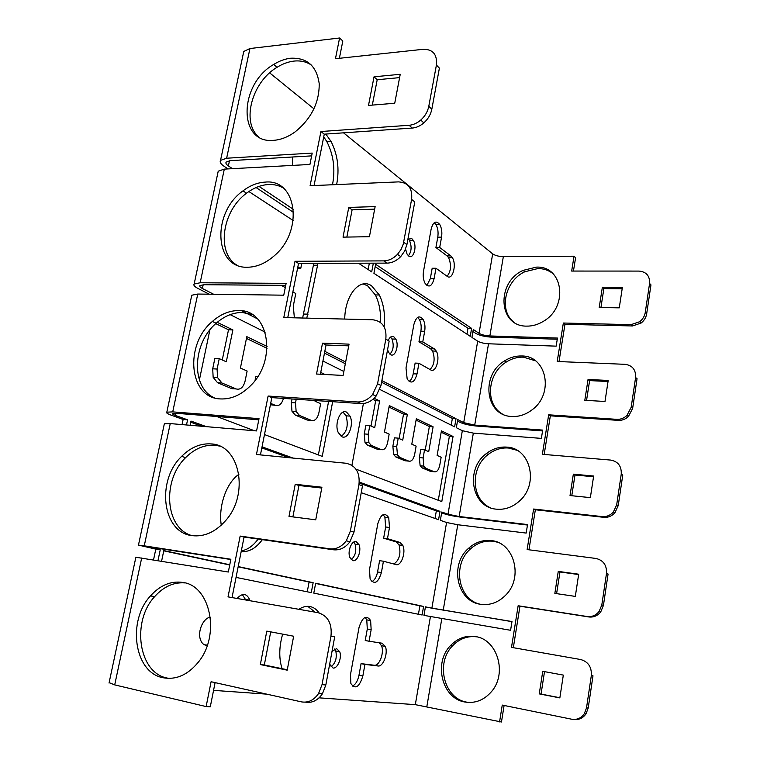 <?xml version="1.0" encoding="UTF-8"?>
<svg xmlns="http://www.w3.org/2000/svg" width="760" height="760" viewBox="0 0 760 760"><rect width="100%" height="100%" fill="white"/><g stroke="black" fill="none" stroke-linecap="round" stroke-linejoin="round"><path stroke-width="1.14" d="M573.458 271.054L575.596 257.659L574.038 256.205L503.339 256.652C498.778 256.51 495.225 255.578 492.679 253.869L343.539 132.839M559.008 361.57L564.965 324.301L632.481 325.964L641.098 323.048C644.195 320.596 646.047 317.509 646.674 313.804L650.968 284.876L649.572 283.452L645.259 312.455C644.632 316.179 642.77 319.266 639.673 321.727L631.028 324.653L563.35 323.028L557.203 361.494L625.062 364.325C632.462 365.398 635.968 369.797 635.597 377.53L637.051 378.689L632.643 408.395L631.17 407.322L635.597 377.53M544.179 454.452L550.344 415.834L618.317 420.365C622.088 420.536 625.461 419.254 628.415 416.518L632.643 408.395M618.241 505.552L622.763 475.048L621.243 474.173L616.692 504.773L613.377 511.993C610.261 515.403 606.528 516.933 602.177 516.591L533.606 509.029L535.353 509.77L603.763 517.322C608.095 517.674 611.819 516.154 614.925 512.753L618.241 505.552L616.692 504.773M528.96 549.793L535.353 509.77M513.332 647.691L519.954 606.204L588.81 616.949C593.598 617.51 597.578 615.809 600.761 611.847L603.431 605.397L608.076 574.038L606.489 573.467L601.815 604.922L599.136 611.401C595.954 615.372 591.954 617.082 587.157 616.512L518.139 605.748L511.489 647.368L580.697 659.538C588.24 661.703 591.783 667.033 591.327 675.535L592.99 675.792L588.211 708.025L586.52 707.873L591.327 675.535M574.189 719.463C579.063 719.948 582.996 718.086 585.989 713.878L588.211 708.025M319.077 697.841L415.321 704.653L501.467 722L504.108 705.461M425.41 607.012L511.964 621.642M441.655 512.839L444.353 513.817C448.542 515.175 454.119 516.297 461.073 517.199L527.468 525.036M457.491 421.049L460.094 422.38C464.151 424.175 469.632 425.391 476.539 426.046L542.564 430.93M472.929 331.55L475.437 333.222C479.37 335.426 484.766 336.737 491.625 337.155L557.27 339.226M514.073 322.297C498.427 310.783 504.887 280.829 524.78 271.767L537.994 268.536C543.6 268.574 548.53 270.218 552.758 273.467M600.932 307.543L603.867 288.61L622.174 288.762M502.227 413.905C484.785 404.035 487.35 373.378 506.245 362.064C511.679 358.606 517.399 356.962 523.393 357.143L535.439 360.8M586.549 400.397L589.617 380.599L608.047 381.51M490.817 507.898C471.209 500.07 469.88 467.865 488.167 454.48C494.38 449.683 501.125 447.535 508.421 448.02L516.942 450.262M571.776 495.729L574.987 475.019L593.541 476.738M479.731 604.124C457.824 598.956 452.333 564.452 470.383 548.995C477.099 542.953 484.661 540.369 493.059 541.244L497.258 542.146M556.605 593.636L559.968 571.976L578.635 574.541M468.683 702.458L466.555 702.116C443.716 698.383 435.356 662.615 452.694 645.686C459.534 638.694 467.505 635.74 476.605 636.813M559.873 697.746L541.044 694.07L544.521 671.64M339.378 58.292L342.817 41.002L339.587 38L335.454 58.719L423.32 49.286C432.981 49.267 437.342 54.52 436.411 65.056L439.394 68.124L431.832 109.183L428.792 106.286L436.411 65.056M314.051 185.554L324.273 134.168L412.224 128.07C416.299 127.737 420.175 126.008 423.833 122.882C428.099 119.044 430.758 114.475 431.832 109.183M287.745 317.661L298.547 263.425L387.04 263.122C392.036 262.988 396.606 260.822 400.729 256.614L404.709 250.99L406.904 244.606L414.77 201.903L411.606 199.395L403.265 244.141L401.005 249.565L397.49 254.334C393.347 258.571 388.769 260.747 383.752 260.889L295.013 261.288L283.784 317.556L372.751 319.76C382.536 321.128 386.897 327.579 385.814 339.131L389.158 341.05L380.978 385.481L377.577 383.762L385.814 339.131M260.433 454.898L271.833 397.623L360.858 403.579C366.595 403.778 371.659 401.299 376.048 396.15L380.978 385.481M232.028 597.578L244.074 537.063L333.602 549.793C339.929 550.42 345.373 547.751 349.923 541.775L353.97 532.152L362.491 485.877L358.957 484.604L350.369 531.097L346.303 540.769C341.734 546.772 336.272 549.461 329.925 548.825L240.16 536.085L228.028 596.875L317.984 612.664C327.892 615.657 332.224 623.494 330.97 636.186L334.713 636.747L325.841 684.978L322.022 684.646L330.97 636.186M305.387 702.145C312.151 703.218 317.822 700.425 322.42 693.794L325.841 684.978M322.42 693.794L318.582 693.5C313.909 700.245 308.151 703.028 301.312 701.85L211.09 681.73L206.131 706.572L210.292 706.79L215.099 682.622M153.53 559.901L155.8 549.119L160.246 549.812L144.514 546.231L230.821 559.512M164.207 424.403L164.34 423.805L170.24 423.586L256.566 430.93L259.027 418.655L172.729 411.882L166.82 412.186C166.041 412.813 167.438 413.782 171.019 415.093L183.131 419.472L187.568 419.834L175.484 415.454C173.128 414.58 172.207 413.943 172.71 413.526L176.681 413.326L258.79 419.824M213.645 294.262L202.398 288.486C200.155 287.308 199.32 286.33 199.899 285.56L203.927 284.715L285.712 285.37M232.465 168.673L228.38 165.946C226.243 164.474 225.492 163.191 226.129 162.099L230.223 160.655L311.647 155.876M258.932 137.066C241.024 122.635 251.759 82.07 277.067 67.279C282.673 63.802 288.325 61.74 294.025 61.085C300.779 60.401 306.669 61.797 311.704 65.274M372.315 105.098L377.207 79.734L399.599 77.615M236.55 264.945C216.115 252.291 222.243 210.643 246.553 193.211C253.688 187.834 261.05 184.936 268.651 184.509C273.875 184.291 278.635 185.373 282.938 187.777M346.854 237.082L352.108 209.836L374.651 209.152M214.225 397.774C190.769 387.41 192.365 343.254 216.153 323.276C224.38 316.046 233.111 312.445 242.326 312.483L252.206 314.535M320.397 374.233L326.04 344.992L348.726 345.857M191.833 535.591C165.062 528.276 161.87 480.282 185.611 457.644C194.617 448.675 204.421 444.552 215.023 445.274L219.478 446.063M292.885 516.895L298.937 485.507L321.755 488.043M168.976 678.395L167.152 678.053C138.386 672.837 131.299 621.433 154.669 596.6C163.656 586.606 173.755 582.036 184.956 582.91M287.29 669.769L264.319 664.99L270.712 631.864M243.362 53.371L243.77 51.452L249.935 48.535L339.587 38M228.038 168.919L223.943 166.193C220.695 163.98 219.554 162.041 220.533 160.379L226.632 158.222L312.208 153.083L309.928 164.464L224.314 169.119L218.225 171.19L217.901 172.71M209.228 294.205L197.951 288.439C194.541 286.662 193.277 285.19 194.151 284.031L200.165 282.767L286.121 283.366L283.755 295.184L197.761 294.053L191.767 295.231L191.539 296.305M155.8 549.119L138.463 545.1L144.257 545.832L230.869 559.255L228.314 572.024L135.869 557.251M206.131 706.572L114.712 684.893L141.683 557.982M318.582 693.5L322.022 684.646M360.858 403.579L357.38 401.954L268.118 396.045L256.443 454.508L345.923 463.239C355.775 465.386 360.116 472.511 358.957 484.604M357.38 401.954C363.128 402.154 368.21 399.655 372.628 394.478L377.577 383.762M412.224 128.07L409.108 125.276L320.919 131.527L310.099 185.725L398.525 181.887C408.253 182.533 412.613 188.366 411.606 199.395M409.108 125.276C413.202 124.934 417.088 123.186 420.755 120.052C425.04 116.194 427.719 111.606 428.792 106.286M273.733 140.325C237.823 144.286 238.602 84.427 273.666 64.467C279.281 60.971 284.952 58.89 290.662 58.225C307.173 57.532 316.683 66.025 319.209 83.704C319.352 102.534 311.401 118.531 295.345 131.718C288.211 136.905 281.01 139.773 273.733 140.325M368.505 105.412L394.734 103.255L400.235 74.29L374.034 76.817L368.505 105.412M247.56 267.235C214.101 268.764 211.584 212.876 242.972 190.874C250.126 185.478 257.507 182.552 265.116 182.115C296.941 178.495 304.133 231.249 273.961 256.044C265.477 263.359 256.671 267.092 247.56 267.235M343.026 237.139L369.426 236.702L375.136 206.596L348.764 207.432L343.026 237.139M220.409 398.924C188.869 398.145 184.177 344.774 212.373 321.452C220.628 314.184 229.377 310.565 238.621 310.593C268.679 309.225 277.59 359.822 250.562 385.681C241.138 395.01 231.087 399.427 220.409 398.924M316.54 374.034L343.111 375.449L349.049 344.137L322.515 343.149L316.54 374.034M192.214 535.648C162.184 532.636 156.056 480.605 181.63 456.37C190.665 447.355 200.498 443.213 211.128 443.925C239.827 444.704 249.822 494.314 225.321 520.952C215.251 532.114 204.212 537.016 192.214 535.648M288.999 516.401L315.733 519.821L321.908 487.236L295.222 484.272L288.999 516.401M162.916 677.711C134.083 672.476 127.034 620.853 150.48 595.916C160.066 585.295 170.762 580.792 182.571 582.397C210.216 585.295 220.865 634.818 198.388 662.093C187.853 674.947 176.035 680.153 162.916 677.711M260.338 664.572L287.213 670.168L293.654 636.225L266.808 631.123L260.338 664.572L264.319 664.99M479.037 333.327C481.659 334.799 485.269 335.683 489.858 335.958L557.46 338.058L556.158 346.142L488.528 343.786C483.93 343.501 480.32 342.627 477.698 341.173L471.922 337.402L473.28 329.488L479.037 333.327L492.679 253.869M463.714 422.645L474.705 425.096L542.697 430.094L541.367 438.387L473.337 433.124L462.337 430.692L456.342 427.699L457.738 419.577L463.714 422.645L477.698 341.173M448.001 514.244L459.163 516.505L527.544 524.561L526.177 533.073L457.767 524.742L446.576 522.5L440.363 520.325L441.798 512.003L448.001 514.244L462.337 430.692M431.87 608.218L511.983 621.538L510.587 630.287L423.966 615.381L425.438 606.832L431.87 608.218L446.576 522.5M585.989 713.878L584.307 713.754C581.086 718.219 576.887 720.043 571.719 719.226L502.256 705.081L499.567 721.905M584.307 713.754L586.52 707.873M533.606 509.029L527.126 549.556L595.887 558.448C603.383 560.225 606.917 565.231 606.489 573.467M618.317 420.365L616.797 419.339L548.672 414.817L542.364 454.299L610.669 460.075C618.117 461.491 621.642 466.193 621.243 474.173M616.797 419.339C620.587 419.51 623.96 418.219 626.933 415.463L631.17 407.322M574.038 256.205L571.663 271.054L639.075 271.082C646.418 271.823 649.923 275.947 649.572 283.452M526.614 326.116C498.265 326.601 495.938 282.397 523.098 270.38L536.341 267.14C563.112 265.525 568.908 306.983 543.305 321.366C537.918 324.644 532.351 326.23 526.614 326.116M622.383 287.375L602.357 287.223L599.212 307.515L619.267 307.847L622.383 287.375M511.698 416.48C485.269 415.824 480.434 374.993 504.497 360.924C509.941 357.456 515.669 355.803 521.683 355.984C546.687 355.528 554.486 393.87 531.981 409.897C525.654 414.675 518.89 416.869 511.698 416.48M608.2 380.456L588.04 379.468L584.811 400.292L604.998 401.479L608.2 380.456M496.403 509.171C471.456 507.461 464.958 469.015 486.343 453.596C492.575 448.789 499.339 446.623 506.644 447.108C530.309 447.726 539.381 483.94 519.469 501.03C512.525 507.233 504.839 509.95 496.403 509.171M593.645 476.035L573.344 474.164L570.028 495.548L590.358 497.629L593.645 476.035M480.7 604.304C456.912 601.559 449.302 564.718 468.483 548.387C475.219 542.327 482.799 539.733 491.216 540.607C513.855 542.231 523.744 577.096 505.932 594.899C498.598 602.404 490.19 605.539 480.7 604.304M578.692 574.218L558.258 571.406L554.847 593.38L575.311 596.4L578.692 574.218M464.588 701.955C441.693 698.212 433.342 662.35 450.718 645.364C457.795 638.153 466.013 635.227 475.38 636.567C497.23 639.179 507.661 673.274 491.511 691.6C483.949 700.274 474.971 703.731 464.588 701.955M563.322 675.098L542.754 671.308L539.248 693.889L559.844 697.899L563.322 675.098M255.037 380.484L255.826 376.551L257.706 376.656M241.177 551.617C249.005 552.197 256.063 548.216 262.352 539.667M238.906 474.325C226.527 482.581 218.234 506.036 221.264 525.169M210.368 617.281C203.756 617.586 197.657 630.392 200.193 638.865C201.314 642.722 203.328 644.889 206.236 645.354L207.261 645.468M250.012 600.732L249.85 600.163C246.8 593.208 242.544 592.639 237.072 598.462M413.849 324.624L406.011 367.935L407.17 379.041C411.217 384.275 414.494 382.594 417.012 373.977L418.931 363.261L430.597 369.863C435.86 373.369 440.486 358.112 436.325 351.148L434.321 348.868L422.759 341.924L424.669 331.303C425.362 326.838 424.897 322.971 423.282 319.713C419.387 314.792 416.242 316.426 413.849 324.624M405.574 249.119L407.046 254.077L408.671 256.006C413.373 259.815 417.316 246.715 413.383 240.483L411.853 238.678L407.911 239.143M319.105 612.911C316.587 609.358 313.538 607.24 309.966 606.537C306.365 605.891 302.651 606.812 298.822 609.301M282.653 634.135C279.138 646.437 278.844 657.647 281.789 667.745L282.102 668.695M329.659 664.25L333.051 668.049C337.563 668.914 342.142 657.666 339.729 651.757L336.613 648.622L332.015 651.415M371.155 629.688L370.623 620.549C366.301 614.545 362.425 616.911 358.995 627.646L350.464 674.766L350.873 683.553C355.309 689.728 359.299 687.23 362.843 676.048L364.933 664.411L378.034 665.978C383.183 667.052 388.312 653.153 385.32 646.418L382.071 643.207L369.084 641.231L371.155 629.688L367.298 629.005L366.766 619.875L365.142 617.348M352.773 560.576C357.295 562.125 361.741 550.715 359.014 544.692L356.231 541.709C351.785 539.999 347.187 551.361 349.894 557.508L352.773 560.576M379.867 389.471L454.613 426.835L456.019 418.693L381.872 380.627M345.658 362.035L324.815 351.338M343.862 371.478L322.952 361.019M265.183 332.148L230.147 314.63M373.34 263.169L371.697 271.871L358.473 263.216M293.198 220.533L248.872 191.548M293.502 209.427L259.017 186.399M373.92 273.324L375.62 264.271L471.618 328.377L470.25 336.309L373.92 273.324M187.568 419.834L186.494 424.973M160.246 549.812L157.975 560.623M266.694 694.136L213.56 690.375M269.648 72.865L313.984 108.851M450.822 255.901L439.698 247.475L441.55 237.139C442.282 232.246 441.683 228.048 439.774 224.542C436.088 220.153 433.219 221.673 431.148 229.073L423.519 271.225C422.798 275.87 423.31 279.898 425.049 283.29C428.887 288.03 431.908 286.491 434.102 278.673L435.974 268.242L447.193 276.345C452.551 280.753 456.94 264.603 452.333 257.649L450.822 255.901L447.089 255.92L435.917 247.513L437.769 237.196C438.501 232.313 437.902 228.123 435.983 224.627L434.264 222.689M422.104 615.001L423.586 606.433L315.647 583.224L313.794 593.123L422.104 615.001M161.585 561.203L163.809 550.582L229.767 564.756M307.249 591.803L309.092 582.036L313.148 582.692L238.203 566.57M313.148 582.692L311.277 592.61L236.046 577.41M190.085 425.277L190.969 421.068L206.416 426.664M293.075 458.08L262.038 446.832M361.238 492.689L438.567 519.697L440.012 511.347L359.28 482.087M387.581 349.591L388.474 352.222L390.564 354.644C395.181 357.656 399.323 345.344 395.837 339.131L393.841 336.822C391.599 335.777 389.719 337.003 388.198 340.499M384.104 326.714C385.339 314.688 383.752 304.114 379.335 294.994L371.573 285.808C359.86 277.4 344.954 295.089 344.726 319.067M281.305 285.332L285.276 287.584M292.875 291.887L295.773 293.531L293.293 306.042L294.367 317.822M301.758 263.416L300.713 268.641L297.853 266.922M306.802 318.126L317.946 263.359M336.632 184.575C339.587 169.157 337.734 154.784 331.065 141.464L325.822 134.064M292.695 156.987L292.381 165.423M381.406 572.556L383.43 561.231L396.036 564.575C401.195 566.418 406.173 552.264 402.838 545.433L399.969 542.412L387.476 538.688L389.49 527.468L388.721 517.617C384.522 511.879 380.874 513.94 377.796 523.792L369.502 569.591L370.11 579.053C374.442 585.01 378.204 582.844 381.406 572.556L377.558 571.976L379.591 560.671L383.43 561.231M434.273 471.779L430.568 471.418L422.075 467.884L420.118 465.766L419.358 457.596L423.111 457.938L423.861 466.117L425.809 468.245L434.273 471.779C436.829 472.302 438.662 470.088 439.784 465.13L441.161 457.226L437.133 455.43L441.417 430.844L453.055 436.468L441.798 501.6L355.946 469.138M363.413 403.522L351.918 465.3M369.816 425.534L365.873 425.22L364.258 433.922L368.201 434.245L369.816 425.534L374.69 427.69L379.61 400.928L374.11 398.259M368.201 434.245L368.933 442.7L371.412 445.502L381.273 449.625C384.237 450.272 386.356 447.934 387.619 442.624L389.158 434.122L384.474 432.041L389.3 405.612L407.369 414.361L402.733 440.154L398.231 438.149L396.71 446.548L397.461 454.879L399.655 457.311L408.776 461.12C411.521 461.7 413.487 459.43 414.675 454.299L416.128 446.11L411.796 444.182L416.337 418.703L433.095 426.806L428.716 451.697L424.536 449.844L423.111 457.938M341.915 436.753C348.222 439.897 354.169 424.602 350.037 416.119L346.55 412.129C340.385 408.709 334.162 423.852 338.248 432.554L341.915 436.753M292.049 398.981L291.337 402.591L291.963 411.198L295.298 415.102L307.202 420.052L311.315 420.375C314.877 421.211 317.395 418.741 318.858 412.955L320.635 403.683L315.02 401.185L315.144 400.52M324.966 374.481L320.748 372.438M264.48 434.549L322.24 456.389L332.661 401.698M216.723 416.49L254.438 430.749M209.874 329.973L199.386 379.943M217.094 369.046L217.541 377.587L221.92 382.992L236.141 388.94L231.809 388.664L217.55 382.726L213.151 377.33L212.705 368.809L217.094 369.046L219.25 358.644L226.299 361.779L232.883 329.916L217.227 322.335M236.141 388.94C240.398 390.013 243.38 387.401 245.081 381.121L247.133 371.032L240.416 368.049L246.819 336.661L267.102 346.474M270.417 404.738L275.424 405.365L270.683 403.389M275.424 405.365C279.101 406.324 281.789 404.006 283.47 398.401M291.337 402.591L295.507 402.885L296.219 399.256M295.507 402.885L296.134 411.502L299.459 415.416L311.315 420.375M438.292 500.27L449.397 436.173L441.18 432.221M449.397 436.173L453.055 436.468M241.328 550.886C247.598 549.784 253.203 545.841 258.144 539.068M380.513 322.477C380.959 311.961 379.249 302.774 375.373 294.937L367.584 285.769L363.147 283.974M409.07 381.463C411.084 380.142 412.462 377.587 413.202 373.787L415.131 363.09L418.931 363.261M297.502 268.651L300.713 268.641M341.192 436.382C346.988 431.936 348.593 425.077 346.028 415.824L343.083 412.129M426.873 285.456L430.312 278.663L432.183 268.251L435.974 268.242M435.917 247.513L439.698 247.475M302.632 318.022L313.785 263.368M351.205 559.635C355.433 555.931 356.725 550.772 355.091 544.15L353.78 542.07M212.705 368.809L214.861 358.435L219.25 358.644M430.036 369.55C434.406 364.819 435.252 358.635 432.573 351.006L430.568 348.726L418.959 341.791L422.759 341.924M408.776 461.12L404.976 460.769L395.817 456.959L399.655 457.311M398.231 438.149L394.383 437.836L392.873 446.215L393.613 454.527L395.817 456.959M393.87 564.005C399.409 560.111 401.128 553.755 399.048 544.92L396.169 541.908L383.638 538.184L387.476 538.688M204.316 644.755L207.375 645.126M383.638 538.184L385.652 526.984L384.883 517.142L383.087 514.606M371.839 581.675C374.623 580.193 376.533 576.964 377.558 571.976M381.273 449.625L377.378 449.274L367.479 445.16L371.412 445.502M399.133 438.558L403.541 414.086L389.025 407.094M403.541 414.086L407.369 414.361M364.258 433.922L364.99 442.358L367.479 445.16M419.358 457.596L420.793 449.512L424.536 449.844M425.201 450.138L429.362 426.531L433.095 426.806M429.362 426.531L416.081 420.128M563.35 323.028L564.965 324.301M548.672 414.817L550.344 415.834M418.959 341.791L420.869 331.189C421.562 326.733 421.097 322.876 419.472 319.618L417.62 317.385M222.262 359.983L228.513 329.773L232.883 329.916M228.513 329.773L215.764 323.627M318.373 454.926L328.595 401.423M602.357 287.223L603.867 288.61M588.04 379.468L589.617 380.599M573.344 474.164L574.987 475.019M371.003 426.056L375.687 400.672L372.903 399.332M375.687 400.672L379.61 400.928M245.793 599.991L242.345 594.567M447.089 276.269C451.07 271.225 451.573 265.031 448.599 257.678L447.089 255.92M332.49 184.756C335.454 169.366 333.583 155.021 326.895 141.73L323.741 136.857M352.393 686.109C355.585 684.532 357.779 680.913 358.976 675.269L361.066 663.642L364.933 664.411M315.039 612.142L307.772 606.337M451.202 425.134L452.361 418.437L456.019 418.693M452.361 418.437L381.567 382.261M345.334 363.745L324.482 353.096M257.621 318.934L241.766 310.83M369.341 263.178L368.144 269.543M293.683 212.505L256.091 187.549M466.963 334.162L467.989 328.272L471.618 328.377M467.989 328.272L375.183 266.637M361.066 663.642L374.214 665.228C379.382 666.301 384.522 652.431 381.51 645.715L379.088 642.751M389.918 354.179C393.433 350.208 394.108 345.154 391.941 338.998L390.516 337.108M367.298 629.005L365.227 640.509L369.084 641.231M435.034 518.462L436.335 510.919L440.012 511.347M267.035 348.327L246.468 338.418M183.131 419.472L182.048 424.593M374.034 76.817L377.207 79.734M348.764 207.432L352.108 209.836M322.515 343.149L326.04 344.992M268.118 396.045L271.833 397.623M295.013 261.288L298.547 263.425M320.919 131.527L324.273 134.168M408.395 255.797C411.568 251.579 411.939 246.497 409.507 240.54L408.177 238.896M288.914 457.681L261.829 447.897M202.017 426.293L190.732 422.218M436.335 510.919L359.185 483.056M330.97 666.881C335.559 663.204 337.155 657.903 335.777 650.997L334.647 648.992M518.139 605.748L519.954 606.204M558.258 571.406L559.968 571.976M418.427 614.26L419.89 605.834L423.586 606.433M309.092 582.036L238.155 566.808M229.719 564.994L163.761 550.829M539.248 693.889L541.044 694.07M109.117 682.642L114.712 684.893M240.16 536.085L244.074 537.063M419.89 605.834L315.609 583.433M295.222 484.272L298.937 485.507M226.632 158.222L249.935 48.535M200.165 282.767L224.314 169.119M172.729 411.882L197.761 294.053M144.257 545.832L170.24 423.586M489.858 335.958L503.339 256.652M474.705 425.096L488.528 343.786M459.163 516.505L473.337 433.124M443.222 610.28L457.767 524.742M426.863 706.505L441.788 618.735M147.573 547.086L147.677 546.611M415.321 704.653L430.416 616.683M228.38 165.946L229.491 160.711M202.398 288.486L203.195 284.724M175.484 415.454L175.94 413.278M413.202 373.787L417.012 373.977M422.075 467.884L425.809 468.245M430.312 278.663L434.102 278.673M437.769 237.196L441.55 237.139M313.51 265.231L317.67 265.221M217.55 382.726L221.92 382.992M430.568 348.726L434.321 348.868M392.873 446.215L396.71 446.548M396.169 541.908L399.969 542.412M205.343 645.164L206.236 645.354M385.652 526.984L389.49 527.468M420.869 331.189L424.669 331.303M632.481 325.964L631.028 324.653M303.895 314.06L308.066 314.155M358.976 675.269L362.843 676.048M374.214 665.228L378.034 665.978M646.674 313.804L645.259 312.455M387.04 263.122L383.752 260.889M406.904 244.606L403.693 242.269M603.763 517.322L602.177 516.591M603.431 605.397L601.815 604.922M588.81 616.949L587.157 616.512M333.602 549.793L329.925 548.825M353.97 532.152L350.369 531.097M295.298 415.102L299.459 415.416M375.373 294.937L379.335 294.994M346.028 415.824L350.037 416.119M420.118 465.766L423.861 466.117M435.983 224.627L439.774 224.542M355.091 544.15L359.014 544.692M213.151 377.33L217.541 377.587M432.573 351.006L436.325 351.148M393.613 454.527L397.461 454.879M384.883 517.142L388.721 517.617M194.151 284.031L218.225 171.19M364.99 442.358L368.933 442.7M419.472 319.618L423.282 319.713M523.098 270.38L524.78 271.767M504.497 360.924L506.245 362.064M486.343 453.596L488.167 454.48M245.623 599.422L249.85 600.163M448.599 257.678L452.333 257.649M326.895 141.73L331.065 141.464M366.766 619.875L370.623 620.549M381.51 645.715L385.32 646.418M391.941 338.998L395.837 339.131M641.098 323.048L639.673 321.727M220.533 160.379L243.77 51.452M273.666 64.467L277.067 67.279M242.972 190.874L246.553 193.211M212.373 321.452L216.153 323.276M376.048 396.15L372.628 394.478M400.729 256.614L397.49 254.334M423.833 122.882L420.755 120.052M409.507 240.54L413.383 240.483M166.82 412.186L191.767 295.231M335.777 650.997L339.729 651.757M614.925 512.753L613.377 511.993M628.415 416.518L626.933 415.463M468.483 548.387L470.383 548.995M600.761 611.847L599.136 611.401M450.718 645.364L452.694 645.686M181.63 456.37L185.611 457.644M138.463 545.1L164.34 423.805M109.031 683.05L135.888 557.156M150.48 595.916L154.669 596.6M349.923 541.775L346.303 540.769M291.963 411.198L296.134 411.502M399.048 544.92L402.838 545.433"/></g></svg>
